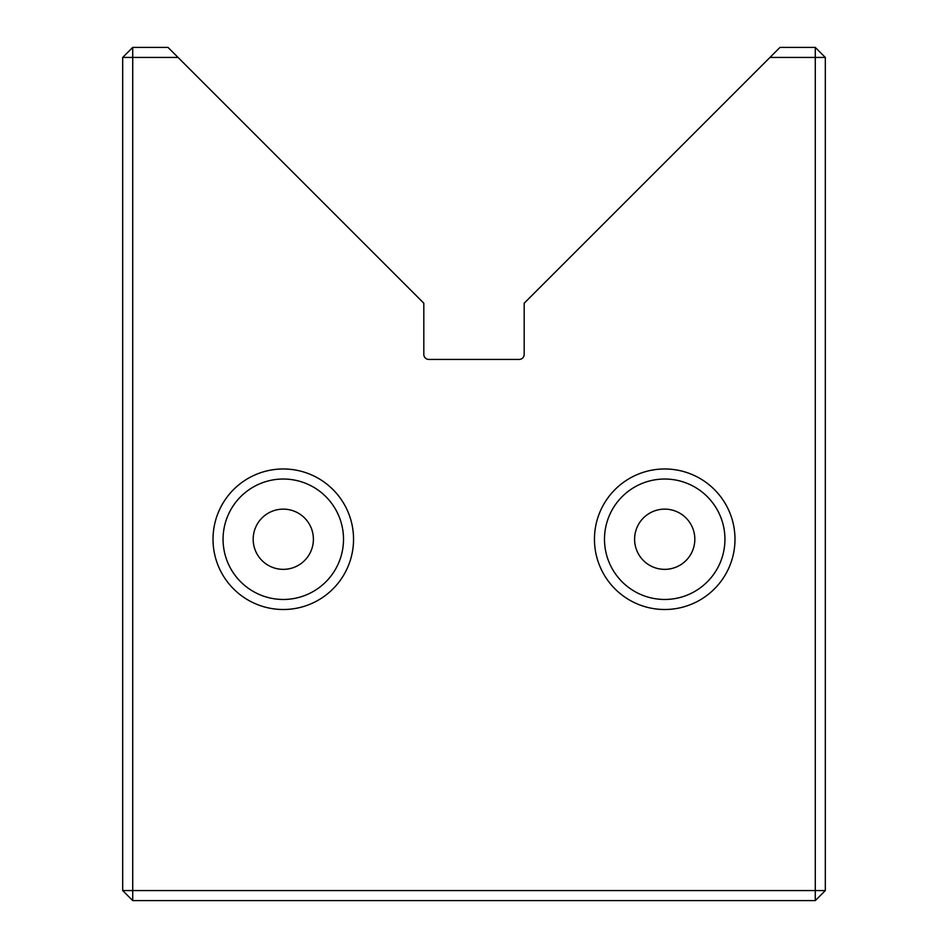 <?xml version="1.0" encoding="UTF-8"?>
<svg xmlns="http://www.w3.org/2000/svg" width="948" height="948" viewBox="0 0 948 948"><rect width="100%" height="100%" fill="white"/><g stroke="black" fill="none" stroke-linecap="round" stroke-linejoin="round"><path stroke-width="1.42" d="M769.966 57.437L780.003 47.4L815.28 47.4L825.317 57.437L825.317 890.563L815.28 890.563L815.28 900.6L132.72 900.6L132.72 890.563L122.683 890.563L122.683 57.437L132.72 47.4L167.997 47.4L178.034 57.437L132.72 57.437L132.72 890.563L815.28 890.563L815.28 57.437L769.966 57.437L524.185 303.218L524.185 354.41A5.024 5.024 0 0 1 519.172 359.422L428.828 359.422A5.024 5.024 0 0 1 423.815 354.41L423.815 303.218L178.034 57.437M353.545 539.246A70.259 70.259 0 0 1 283.286 609.505A70.259 70.259 0 0 1 213.016 539.246A70.259 70.259 0 0 1 283.286 468.976A70.259 70.259 0 0 1 353.545 539.246M223.064 539.246A60.222 60.222 0 0 0 283.286 599.468A60.222 60.222 0 0 0 343.508 539.246A60.222 60.222 0 0 0 283.286 479.024A60.222 60.222 0 0 0 223.064 539.246M734.984 539.246A70.259 70.259 0 0 1 664.714 609.505A70.259 70.259 0 0 1 594.455 539.246A70.259 70.259 0 0 1 664.714 468.976A70.259 70.259 0 0 1 734.984 539.246M604.492 539.246A60.222 60.222 0 0 0 664.714 599.468A60.222 60.222 0 0 0 724.936 539.246A60.222 60.222 0 0 0 664.714 479.024A60.222 60.222 0 0 0 604.492 539.246M634.603 539.246A30.111 30.111 0 0 0 664.714 569.357A30.111 30.111 0 0 0 694.825 539.246A30.111 30.111 0 0 0 664.714 509.135A30.111 30.111 0 0 0 634.603 539.246M253.175 539.246A30.111 30.111 0 0 0 283.286 569.357A30.111 30.111 0 0 0 313.397 539.246A30.111 30.111 0 0 0 283.286 509.135A30.111 30.111 0 0 0 253.175 539.246M122.683 57.437L132.72 57.437L132.72 47.4M122.683 890.563L132.72 900.6M815.28 47.4L815.28 57.437L825.317 57.437M825.317 890.563L815.28 900.6"/></g></svg>
